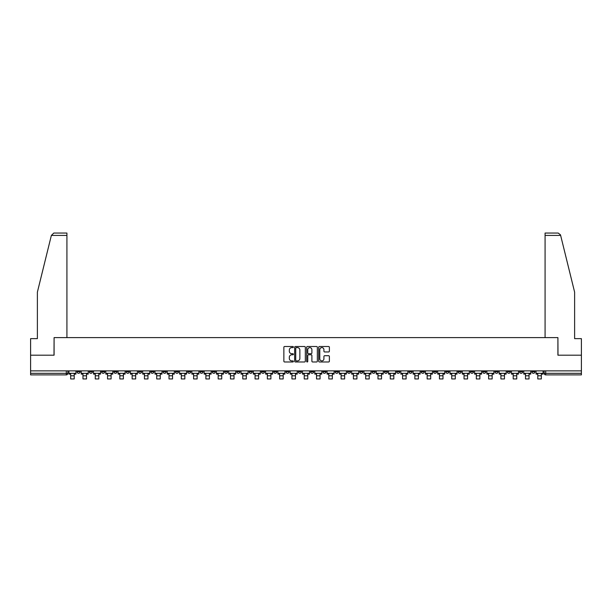 <?xml version="1.0" encoding="UTF-8"?>
<svg xmlns="http://www.w3.org/2000/svg" width="612" height="612" viewBox="0 0 612 612"><rect width="100%" height="100%" fill="white"/><g stroke="black" fill="none" stroke-linecap="round" stroke-linejoin="round"><path stroke-width="0.92" d="M293.393 347.05A0.543 0.543 0 0 0 292.85 346.507L284.634 346.507A0.773 0.773 0 0 0 283.861 347.279L283.861 361.202A0.773 0.773 0 0 0 284.634 361.975L292.85 361.975A0.543 0.543 0 0 0 293.393 361.44A0.543 0.543 0 0 0 292.85 360.896L291.786 360.896A2.479 2.479 0 0 1 289.315 358.418L289.315 357.263A2.479 2.479 0 0 1 291.786 354.784L292.85 354.784A0.543 0.543 0 0 0 293.393 354.241A0.543 0.543 0 0 0 292.85 353.705L291.786 353.705A2.479 2.479 0 0 1 289.315 351.227L289.315 350.064A2.479 2.479 0 0 1 291.786 347.593L292.85 347.593A0.543 0.543 0 0 0 293.393 347.05M482.669 370.872L482.669 371.736L485.821 371.736A1.576 1.576 0 0 1 484.245 373.312A1.576 1.576 0 0 1 482.669 371.736L482.669 370.872M408.908 370.872L408.908 371.736L412.06 371.736A1.576 1.576 0 0 1 410.484 373.312A1.576 1.576 0 0 1 408.908 371.736L408.908 370.872M396.614 370.872L396.614 371.736L399.774 371.736A1.576 1.576 0 0 1 398.198 373.312A1.576 1.576 0 0 1 396.614 371.736L396.614 370.872M322.861 370.872L322.861 371.736L326.012 371.736A1.576 1.576 0 0 1 324.437 373.312A1.576 1.576 0 0 1 322.861 371.736L322.861 370.872M310.567 370.872L310.567 371.736L313.719 371.736A1.576 1.576 0 0 1 312.143 373.312A1.576 1.576 0 0 1 310.567 371.736L310.567 370.872M298.281 370.872L298.281 371.736L301.433 371.736A1.576 1.576 0 0 1 299.857 373.312A1.576 1.576 0 0 1 298.281 371.736L298.281 370.872M273.694 370.872L273.694 371.736L276.846 371.736A1.576 1.576 0 0 1 275.27 373.312A1.576 1.576 0 0 1 273.694 371.736L273.694 370.872M249.107 371.736L249.107 370.872L249.107 371.736A1.576 1.576 0 0 0 250.683 373.312A1.576 1.576 0 0 1 249.107 371.736L252.259 371.736A1.576 1.576 0 0 1 250.683 373.312A1.576 1.576 0 0 0 252.259 371.736L252.259 370.872L252.259 371.736M236.813 371.736L236.813 370.872L236.813 371.736A1.576 1.576 0 0 0 238.389 373.312A1.576 1.576 0 0 1 236.813 371.736L239.965 371.736A1.576 1.576 0 0 1 238.389 373.312M224.52 371.736L224.52 370.872L224.52 371.736A1.576 1.576 0 0 0 226.096 373.312A1.576 1.576 0 0 1 224.52 371.736L227.672 371.736A1.576 1.576 0 0 1 226.096 373.312A1.576 1.576 0 0 0 227.672 371.736L227.672 370.872L227.672 371.736M212.226 370.872L212.226 371.736L215.386 371.736A1.576 1.576 0 0 1 213.802 373.312A1.576 1.576 0 0 1 212.226 371.736L212.226 370.872M199.94 370.872L199.94 371.736L203.092 371.736A1.576 1.576 0 0 1 201.516 373.312A1.576 1.576 0 0 1 199.94 371.736L199.94 370.872M187.647 370.872L187.647 371.736L190.799 371.736A1.576 1.576 0 0 1 189.223 373.312A1.576 1.576 0 0 1 187.647 371.736L187.647 370.872M175.353 371.736L175.353 370.872L175.353 371.736A1.576 1.576 0 0 0 176.929 373.312A1.576 1.576 0 0 1 175.353 371.736L178.505 371.736A1.576 1.576 0 0 1 176.929 373.312M150.766 371.736L150.766 370.872L150.766 371.736A1.576 1.576 0 0 0 152.342 373.312A1.576 1.576 0 0 1 150.766 371.736L153.918 371.736A1.576 1.576 0 0 1 152.342 373.312A1.576 1.576 0 0 0 153.918 371.736L153.918 370.872L153.918 371.736M138.473 371.736L138.473 370.872L138.473 371.736A1.576 1.576 0 0 0 140.049 373.312A1.576 1.576 0 0 1 138.473 371.736L141.624 371.736A1.576 1.576 0 0 1 140.049 373.312A1.576 1.576 0 0 0 141.624 371.736L141.624 370.872L141.624 371.736M126.179 371.736L126.179 370.872L126.179 371.736A1.576 1.576 0 0 0 127.755 373.312A1.576 1.576 0 0 1 126.179 371.736L129.331 371.736A1.576 1.576 0 0 1 127.755 373.312A1.576 1.576 0 0 0 129.331 371.736L129.331 370.872L129.331 371.736M113.893 371.736L113.893 370.872L113.893 371.736A1.576 1.576 0 0 0 115.469 373.312A1.576 1.576 0 0 1 113.893 371.736L117.045 371.736A1.576 1.576 0 0 1 115.469 373.312M101.6 371.736L101.6 370.872L101.6 371.736A1.576 1.576 0 0 0 103.176 373.312A1.576 1.576 0 0 1 101.6 371.736L104.751 371.736A1.576 1.576 0 0 1 103.176 373.312A1.576 1.576 0 0 0 104.751 371.736L104.751 370.872L104.751 371.736M89.306 371.736L89.306 370.872L89.306 371.736A1.576 1.576 0 0 0 90.882 373.312A1.576 1.576 0 0 1 89.306 371.736L92.458 371.736A1.576 1.576 0 0 1 90.882 373.312A1.576 1.576 0 0 0 92.458 371.736L92.458 370.872L92.458 371.736M328.606 351.961A0.773 0.773 0 0 0 329.378 351.189L329.378 347.279A0.773 0.773 0 0 0 328.606 346.507L319.479 346.507A0.773 0.773 0 0 0 318.707 347.279L318.707 361.202A0.773 0.773 0 0 0 319.479 361.975L328.606 361.975A0.773 0.773 0 0 0 329.378 361.202L329.378 356.49A0.773 0.773 0 0 0 328.606 355.717L324.697 355.717A0.773 0.773 0 0 0 323.924 356.49L323.924 358.823A2.066 2.066 0 0 1 321.858 360.896A2.066 2.066 0 0 1 319.785 358.823L319.785 349.659A2.066 2.066 0 0 1 321.858 347.593A2.066 2.066 0 0 1 323.924 349.659L323.924 351.189A0.773 0.773 0 0 0 324.697 351.961L328.606 351.961M51.37 235.413L53.802 233.05L66.922 233.05L66.922 235.413L51.37 235.413L37.378 292.154L37.378 338.643L30.6 338.643L30.6 355.19L54.086 355.19L54.086 337.617L557.914 337.617L557.914 355.19L581.4 355.19L581.4 370.872L30.6 370.872L30.6 373.312L67.871 373.312L67.871 370.872L67.871 373.312A1.576 1.576 0 0 1 66.295 374.888L30.6 374.888L30.6 373.312M30.6 355.19L30.6 370.872M305.327 347.279A0.773 0.773 0 0 0 304.547 346.507L295.42 346.507A0.773 0.773 0 0 0 294.647 347.279L294.647 361.202A0.773 0.773 0 0 0 295.42 361.975L304.547 361.975A0.773 0.773 0 0 0 305.327 361.202L305.327 347.279M307.453 346.507L316.58 346.507A0.773 0.773 0 0 1 317.353 347.279L317.353 361.202A0.773 0.773 0 0 1 316.58 361.975L312.671 361.975A0.773 0.773 0 0 1 311.898 361.202L311.898 355.557A0.773 0.773 0 0 0 311.125 354.784L308.532 354.784A0.773 0.773 0 0 0 307.76 355.557L307.76 361.44A0.543 0.543 0 0 1 307.216 361.975A0.543 0.543 0 0 1 306.673 361.44L306.673 347.279A0.773 0.773 0 0 1 307.453 346.507M544.129 370.872L544.129 373.312L581.4 373.312L581.4 374.888L545.705 374.888A1.576 1.576 0 0 1 544.129 373.312M581.4 370.872L581.4 373.312M534.987 370.872L534.987 371.736A1.576 1.576 0 0 1 533.412 373.312A1.576 1.576 0 0 1 531.836 371.736A1.576 1.576 0 0 0 533.412 373.312M531.836 370.872L531.836 371.736L534.987 371.736M522.694 370.872L522.694 371.736A1.576 1.576 0 0 1 521.118 373.312A1.576 1.576 0 0 1 519.542 371.736L522.694 371.736A1.576 1.576 0 0 1 521.118 373.312M519.542 370.872L519.542 371.736M510.4 370.872L510.4 371.736A1.576 1.576 0 0 1 508.824 373.312A1.576 1.576 0 0 1 507.249 371.736A1.576 1.576 0 0 0 508.824 373.312M507.249 370.872L507.249 371.736L510.4 371.736M498.107 370.872L498.107 371.736A1.576 1.576 0 0 1 496.531 373.312A1.576 1.576 0 0 1 494.955 371.736L498.107 371.736M494.955 370.872L494.955 371.736M485.821 370.872L485.821 371.736A1.576 1.576 0 0 1 484.245 373.312M473.527 370.872L473.527 371.736A1.576 1.576 0 0 1 471.951 373.312A1.576 1.576 0 0 1 470.376 371.736L473.527 371.736M470.376 370.872L470.376 371.736M461.234 370.872L461.234 371.736A1.576 1.576 0 0 1 459.658 373.312A1.576 1.576 0 0 1 458.082 371.736L461.234 371.736M458.082 370.872L458.082 371.736M448.94 370.872L448.94 371.736A1.576 1.576 0 0 1 447.364 373.312A1.576 1.576 0 0 1 445.788 371.736A1.576 1.576 0 0 0 447.364 373.312M445.788 370.872L445.788 371.736L448.94 371.736M436.647 370.872L436.647 371.736A1.576 1.576 0 0 1 435.071 373.312A1.576 1.576 0 0 1 433.495 371.736L436.647 371.736M433.495 370.872L433.495 371.736M424.353 370.872L424.353 371.736A1.576 1.576 0 0 1 422.777 373.312A1.576 1.576 0 0 1 421.201 371.736L424.353 371.736M421.201 370.872L421.201 371.736M412.06 370.872L412.06 371.736M399.774 370.872L399.774 371.736L399.774 370.872M387.48 370.872L387.48 371.736A1.576 1.576 0 0 1 385.904 373.312A1.576 1.576 0 0 1 384.328 371.736L387.48 371.736M384.328 370.872L384.328 371.736M375.187 370.872L375.187 371.736A1.576 1.576 0 0 1 373.611 373.312A1.576 1.576 0 0 1 372.035 371.736L375.187 371.736M372.035 370.872L372.035 371.736M362.893 370.872L362.893 371.736A1.576 1.576 0 0 1 361.317 373.312A1.576 1.576 0 0 1 359.741 371.736L362.893 371.736M359.741 370.872L359.741 371.736M350.6 370.872L350.6 371.736A1.576 1.576 0 0 1 349.024 373.312A1.576 1.576 0 0 1 347.448 371.736L350.6 371.736M347.448 370.872L347.448 371.736M338.306 370.872L338.306 371.736A1.576 1.576 0 0 1 336.73 373.312A1.576 1.576 0 0 1 335.154 371.736L338.306 371.736M335.154 370.872L335.154 371.736M326.012 370.872L326.012 371.736A1.576 1.576 0 0 1 324.437 373.312M313.719 370.872L313.719 371.736M301.433 371.736L301.433 370.872L301.433 371.736A1.576 1.576 0 0 1 299.857 373.312M289.139 370.872L289.139 371.736A1.576 1.576 0 0 1 287.563 373.312A1.576 1.576 0 0 1 285.988 371.736A1.576 1.576 0 0 0 287.563 373.312A1.576 1.576 0 0 0 289.139 371.736L285.988 371.736L285.988 370.872M276.846 371.736L276.846 370.872L276.846 371.736A1.576 1.576 0 0 1 275.27 373.312M264.552 370.872L264.552 371.736A1.576 1.576 0 0 1 262.976 373.312A1.576 1.576 0 0 1 261.401 371.736A1.576 1.576 0 0 0 262.976 373.312M261.401 370.872L261.401 371.736L264.552 371.736M239.965 370.872L239.965 371.736L239.965 370.872M215.386 371.736L215.386 370.872L215.386 371.736A1.576 1.576 0 0 1 213.802 373.312M203.092 371.736L203.092 370.872L203.092 371.736A1.576 1.576 0 0 1 201.516 373.312M190.799 371.736L190.799 370.872L190.799 371.736A1.576 1.576 0 0 1 189.223 373.312M178.505 370.872L178.505 371.736L178.505 370.872M166.212 371.736L166.212 370.872L166.212 371.736A1.576 1.576 0 0 1 164.636 373.312A1.576 1.576 0 0 1 163.06 371.736L166.212 371.736A1.576 1.576 0 0 1 164.636 373.312M163.06 370.872L163.06 371.736M117.045 370.872L117.045 371.736L117.045 370.872M80.164 370.872L80.164 371.736A1.576 1.576 0 0 1 78.588 373.312A1.576 1.576 0 0 1 77.013 371.736A1.576 1.576 0 0 0 78.588 373.312A1.576 1.576 0 0 0 80.164 371.736L80.164 370.872M77.013 370.872L77.013 371.736L80.164 371.736M66.295 370.872L66.295 374.888A1.576 1.576 0 0 0 67.871 373.312M296.277 347.593A0.543 0.543 0 0 0 295.734 348.136L295.734 360.353A0.543 0.543 0 0 0 296.277 360.896L297.394 360.896A2.479 2.479 0 0 0 299.872 358.418L299.872 350.064A2.479 2.479 0 0 0 297.394 347.593L296.277 347.593M311.898 349.697A2.066 2.066 0 0 0 309.825 347.631A2.066 2.066 0 0 0 307.76 349.697L307.76 352.933A0.773 0.773 0 0 0 308.532 353.705L311.125 353.705A0.773 0.773 0 0 0 311.898 352.933L311.898 349.697M68.934 373.312L75.949 373.312L75.949 374.1L74.213 374.1L74.213 378.95L70.671 378.95L70.671 374.1L68.934 374.1L68.934 370.872M75.949 373.312L75.949 370.872M66.922 337.617L66.922 235.413M54.001 355.19L54.086 337.617M581.4 355.19L581.4 338.643L574.622 338.643L574.622 292.154L560.493 234.847L558.198 233.05L545.078 233.05L545.078 337.617M557.999 355.19L557.914 337.617M81.228 373.312L88.243 373.312L88.243 374.1L86.506 374.1L86.506 378.95L82.964 378.95L82.964 374.1L81.228 374.1L81.228 370.872M88.243 373.312L88.243 370.872M93.521 373.312L100.536 373.312L100.536 374.1L98.8 374.1L98.8 378.95L95.258 378.95L95.258 374.1L93.521 374.1L93.521 370.872M100.536 373.312L100.536 370.872M105.815 373.312L112.822 373.312L112.822 374.1L111.093 374.1L111.093 378.95L107.544 378.95L107.544 374.1L105.815 374.1L105.815 370.872M112.822 373.312L112.822 370.872M118.108 373.312L125.116 373.312L125.116 374.1L123.387 374.1L123.387 378.95L119.837 378.95L119.837 374.1L118.108 374.1L118.108 370.872M125.116 373.312L125.116 370.872M130.394 373.312L137.409 373.312L137.409 374.1L135.68 374.1L135.68 378.95L132.131 378.95L132.131 374.1L130.394 374.1L130.394 370.872M137.409 373.312L137.409 370.872M142.688 373.312L149.703 373.312L149.703 374.1L147.966 374.1L147.966 378.95L144.424 378.95L144.424 374.1L142.688 374.1L142.688 370.872M149.703 373.312L149.703 370.872M154.981 373.312L161.996 373.312L161.996 374.1L160.26 374.1L160.26 378.95L156.718 378.95L156.718 374.1L154.981 374.1L154.981 370.872M161.996 373.312L161.996 370.872M167.275 373.312L174.29 373.312L174.29 374.1L172.553 374.1L172.553 378.95L169.011 378.95L169.011 374.1L167.275 374.1L167.275 370.872M174.29 373.312L174.29 370.872M179.568 373.312L186.584 373.312L186.584 374.1L184.847 374.1L184.847 378.95L181.305 378.95L181.305 374.1L179.568 374.1L179.568 370.872M186.584 373.312L186.584 370.872M191.862 373.312L198.877 373.312L198.877 374.1L197.141 374.1L197.141 378.95L193.591 378.95L193.591 374.1L191.862 374.1L191.862 370.872M198.877 373.312L198.877 370.872M204.156 373.312L211.163 373.312L211.163 374.1L209.434 374.1L209.434 378.95L205.884 378.95L205.884 374.1L204.156 374.1L204.156 370.872M211.163 373.312L211.163 370.872M216.449 373.312L223.457 373.312L223.457 374.1L221.728 374.1L221.728 378.95L218.178 378.95L218.178 374.1L216.449 374.1L216.449 370.872M223.457 373.312L223.457 370.872M228.735 373.312L235.75 373.312L235.75 374.1L234.021 374.1L234.021 378.95L230.472 378.95L230.472 374.1L228.735 374.1L228.735 370.872M235.75 373.312L235.75 370.872M241.029 373.312L248.044 373.312L248.044 374.1L246.307 374.1L246.307 378.95L242.765 378.95L242.765 374.1L241.029 374.1L241.029 370.872M248.044 373.312L248.044 370.872M253.322 373.312L260.337 373.312L260.337 374.1L258.601 374.1L258.601 378.95L255.059 378.95L255.059 374.1L253.322 374.1L253.322 370.872M260.337 373.312L260.337 370.872M265.616 373.312L272.631 373.312L272.631 374.1L270.894 374.1L270.894 378.95L267.352 378.95L267.352 374.1L265.616 374.1L265.616 370.872M272.631 373.312L272.631 370.872M277.909 373.312L284.924 373.312L284.924 374.1L283.188 374.1L283.188 378.95L279.646 378.95L279.646 374.1L277.909 374.1L277.909 370.872M284.924 373.312L284.924 370.872M290.203 373.312L297.218 373.312L297.218 374.1L295.481 374.1L295.481 378.95L291.932 378.95L291.932 374.1L290.203 374.1L290.203 370.872M297.218 373.312L297.218 370.872M302.496 373.312L309.504 373.312L309.504 374.1L307.775 374.1L307.775 378.95L304.225 378.95L304.225 374.1L302.496 374.1L302.496 370.872M309.504 373.312L309.504 370.872M314.782 373.312L321.797 373.312L321.797 374.1L320.068 374.1L320.068 378.95L316.519 378.95L316.519 374.1L314.782 374.1L314.782 370.872M321.797 373.312L321.797 370.872M327.076 373.312L334.091 373.312L334.091 374.1L332.354 374.1L332.354 378.95L328.812 378.95L328.812 374.1L327.076 374.1L327.076 370.872M334.091 373.312L334.091 370.872M339.369 373.312L346.384 373.312L346.384 374.1L344.648 374.1L344.648 378.95L341.106 378.95L341.106 374.1L339.369 374.1L339.369 370.872M346.384 373.312L346.384 370.872M351.663 373.312L358.678 373.312L358.678 374.1L356.941 374.1L356.941 378.95L353.399 378.95L353.399 374.1L351.663 374.1L351.663 370.872M358.678 373.312L358.678 370.872M363.956 373.312L370.971 373.312L370.971 374.1L369.235 374.1L369.235 378.95L365.693 378.95L365.693 374.1L363.956 374.1L363.956 370.872M370.971 373.312L370.971 370.872M376.25 373.312L383.265 373.312L383.265 374.1L381.528 374.1L381.528 378.95L377.979 378.95L377.979 374.1L376.25 374.1L376.25 370.872M383.265 373.312L383.265 370.872M388.543 373.312L395.551 373.312L395.551 374.1L393.822 374.1L393.822 378.95L390.272 378.95L390.272 374.1L388.543 374.1L388.543 370.872M395.551 373.312L395.551 370.872M400.837 373.312L407.844 373.312L407.844 374.1L406.116 374.1L406.116 378.95L402.566 378.95L402.566 374.1L400.837 374.1L400.837 370.872M407.844 373.312L407.844 370.872M413.123 373.312L420.138 373.312L420.138 374.1L418.409 374.1L418.409 378.95L414.859 378.95L414.859 374.1L413.123 374.1L413.123 370.872M420.138 373.312L420.138 370.872M425.417 373.312L432.432 373.312L432.432 374.1L430.695 374.1L430.695 378.95L427.153 378.95L427.153 374.1L425.417 374.1L425.417 370.872M432.432 373.312L432.432 370.872M437.71 373.312L444.725 373.312L444.725 374.1L442.989 374.1L442.989 378.95L439.447 378.95L439.447 374.1L437.71 374.1L437.71 370.872M444.725 373.312L444.725 370.872M450.004 373.312L457.019 373.312L457.019 374.1L455.282 374.1L455.282 378.95L451.74 378.95L451.74 374.1L450.004 374.1L450.004 370.872M457.019 373.312L457.019 370.872M462.297 373.312L469.312 373.312L469.312 374.1L467.576 374.1L467.576 378.95L464.034 378.95L464.034 374.1L462.297 374.1L462.297 370.872M469.312 373.312L469.312 370.872M474.591 373.312L481.606 373.312L481.606 374.1L479.869 374.1L479.869 378.95L476.32 378.95L476.32 374.1L474.591 374.1L474.591 370.872M481.606 373.312L481.606 370.872M486.884 373.312L493.892 373.312L493.892 374.1L492.163 374.1L492.163 378.95L488.613 378.95L488.613 374.1L486.884 374.1L486.884 370.872M493.892 373.312L493.892 370.872M499.178 373.312L506.185 373.312L506.185 374.1L504.456 374.1L504.456 378.95L500.907 378.95L500.907 374.1L499.178 374.1L499.178 370.872M506.185 373.312L506.185 370.872M511.464 373.312L518.479 373.312L518.479 374.1L516.742 374.1L516.742 378.95L513.2 378.95L513.2 374.1L511.464 374.1L511.464 370.872M518.479 373.312L518.479 370.872M523.757 373.312L530.772 373.312L530.772 374.1L529.036 374.1L529.036 378.95L525.494 378.95L525.494 374.1L523.757 374.1L523.757 370.872M530.772 373.312L530.772 370.872M536.051 373.312L543.066 373.312L543.066 374.1L541.329 374.1L541.329 378.95L537.787 378.95L537.787 374.1L536.051 374.1L536.051 370.872M543.066 373.312L543.066 370.872M545.705 370.872L545.705 374.888M70.671 375.799L74.213 375.799M70.671 378.95L74.213 378.95M560.63 235.413L545.078 235.413M82.964 375.799L86.506 375.799M82.964 378.95L86.506 378.95M95.258 375.799L98.8 375.799M95.258 378.95L98.8 378.95M107.544 375.799L111.093 375.799M107.544 378.95L111.093 378.95M119.837 375.799L123.387 375.799M119.837 378.95L123.387 378.95M132.131 375.799L135.68 375.799M132.131 378.95L135.68 378.95M144.424 375.799L147.966 375.799M144.424 378.95L147.966 378.95M156.718 375.799L160.26 375.799M156.718 378.95L160.26 378.95M169.011 375.799L172.553 375.799M169.011 378.95L172.553 378.95M181.305 375.799L184.847 375.799M181.305 378.95L184.847 378.95M193.591 375.799L197.141 375.799M193.591 378.95L197.141 378.95M205.884 375.799L209.434 375.799M205.884 378.95L209.434 378.95M218.178 375.799L221.728 375.799M218.178 378.95L221.728 378.95M230.472 375.799L234.021 375.799M230.472 378.95L234.021 378.95M242.765 375.799L246.307 375.799M242.765 378.95L246.307 378.95M255.059 375.799L258.601 375.799M255.059 378.95L258.601 378.95M267.352 375.799L270.894 375.799M267.352 378.95L270.894 378.95M279.646 375.799L283.188 375.799M279.646 378.95L283.188 378.95M291.932 375.799L295.481 375.799M291.932 378.95L295.481 378.95M304.225 375.799L307.775 375.799M304.225 378.95L307.775 378.95M316.519 375.799L320.068 375.799M316.519 378.95L320.068 378.95M328.812 375.799L332.354 375.799M328.812 378.95L332.354 378.95M341.106 375.799L344.648 375.799M341.106 378.95L344.648 378.95M353.399 375.799L356.941 375.799M353.399 378.95L356.941 378.95M365.693 375.799L369.235 375.799M365.693 378.95L369.235 378.95M377.979 375.799L381.528 375.799M377.979 378.95L381.528 378.95M390.272 375.799L393.822 375.799M390.272 378.95L393.822 378.95M402.566 375.799L406.116 375.799M402.566 378.95L406.116 378.95M414.859 375.799L418.409 375.799M414.859 378.95L418.409 378.95M427.153 375.799L430.695 375.799M427.153 378.95L430.695 378.95M439.447 375.799L442.989 375.799M439.447 378.95L442.989 378.95M451.74 375.799L455.282 375.799M451.74 378.95L455.282 378.95M464.034 375.799L467.576 375.799M464.034 378.95L467.576 378.95M476.32 375.799L479.869 375.799M476.32 378.95L479.869 378.95M488.613 375.799L492.163 375.799M488.613 378.95L492.163 378.95M500.907 375.799L504.456 375.799M500.907 378.95L504.456 378.95M513.2 375.799L516.742 375.799M513.2 378.95L516.742 378.95M525.494 375.799L529.036 375.799M525.494 378.95L529.036 378.95M537.787 375.799L541.329 375.799M537.787 378.95L541.329 378.95"/></g></svg>
